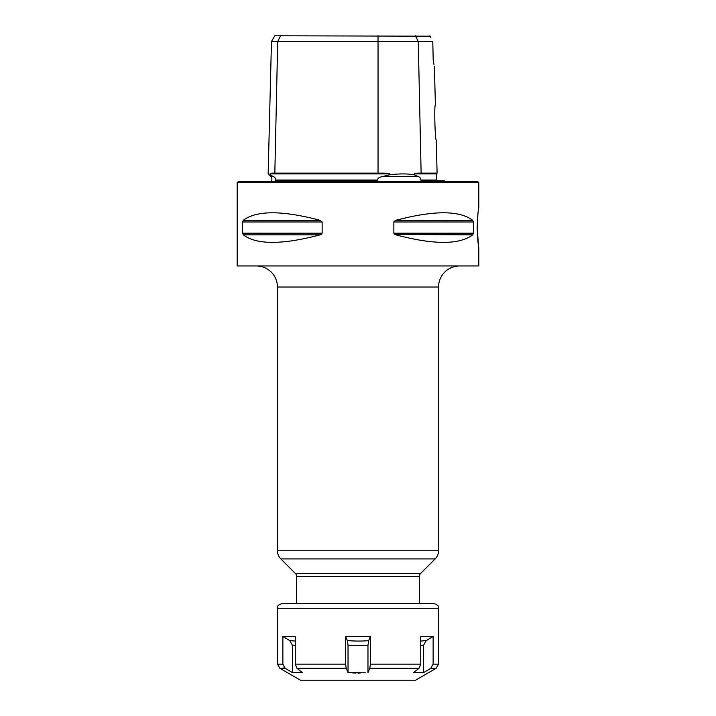 <?xml version="1.0" encoding="UTF-8"?>
<svg xmlns="http://www.w3.org/2000/svg" width="716" height="716" viewBox="0 0 716 716"><rect width="100%" height="100%" fill="white"/><g stroke="black" fill="none" stroke-linecap="round" stroke-linejoin="round"><path stroke-width="1.07" d="M420.695 180.038C420.865 178.347 420.024 177.174 418.18 176.548L414.349 174.856L414.331 173.907L436.348 173.907L436.5 180.038L420.695 180.038L422.503 180.79L444.43 180.79A3.84 3.84 0 0 0 444.878 181.56M275.929 180.79L275.427 180.038L275.929 180.79L275.427 180.038L275.929 180.79L275.427 180.038L275.929 180.79L375.632 180.79M375.578 180.79L377.878 180.038L275.427 180.038C275.624 178.347 274.89 177.174 273.217 176.548L273.235 176.548M264.983 181.56L451.017 181.56M271.122 181.56A3.84 3.84 0 0 0 270.764 176.548L273.217 176.548L270.254 174.856C267.444 173.612 267.444 173.612 270.254 174.856L270.272 173.907C269.78 173.326 271.292 173.066 274.837 173.12L277.692 41.555L271.471 41.555L268.151 173.925L269.055 174.328M414.349 174.856C407.431 173.612 399.116 173.612 389.406 174.856L382.604 176.548C378.925 177.273 377.35 178.445 377.878 180.038M432.84 44.043L433.198 60.153L432.786 41.555L378.039 41.555L378.039 173.12C386.139 173.066 389.925 173.326 389.397 173.907L389.406 174.856M273.951 173.12L378.039 173.12M378.039 35.8L378.039 41.555L277.692 41.555L280.574 35.8L430.11 36.194M271.471 41.555L274.792 35.8L280.574 35.8M430.853 37.697L429.913 35.8M432.786 41.555L432.804 42.378M433.207 60.233L433.986 64.565M434.245 66.185L434.37 67.036M433.198 60.153C434.907 70.07 434.907 70.07 433.198 60.153M434.442 67.555L435.382 105.037C434.147 103.793 434.988 140.434 436.259 140.05L437.091 173.12L421.124 173.12C416.569 173.066 414.296 173.326 414.331 173.907M358 181.56L477.67 181.56L478.825 182.705L237.175 182.705L238.33 181.56L358 181.56M237.175 182.705L237.175 265.94L478.825 265.94L478.825 247.62M242.617 221.978L322.137 221.978L322.137 233.192L320.142 234.848L243.261 234.848L242.617 233.192L242.617 221.978L243.261 220.322C256.605 210.289 282.229 210.289 320.142 220.322L322.137 221.924M243.261 234.848C256.605 244.881 282.229 244.881 320.142 234.848L321.717 234.06M393.934 221.62L395.858 220.322C433.771 210.289 459.395 210.289 472.739 220.322L473.383 221.978L393.863 221.978L393.863 233.192L395.858 234.848C433.771 244.881 459.395 244.881 472.739 234.848L394.865 234.472M472.739 234.848L473.383 233.192L473.383 221.978M472.739 220.322L395.259 220.519M477.133 227.59C477.688 215.57 478.252 208.893 478.825 207.55C478.252 208.884 477.688 215.561 477.133 227.59C477.688 239.6 478.252 246.277 478.825 247.62C478.252 246.295 477.688 239.618 477.133 227.59L478.512 245.669M477.957 213.61L477.133 227.384M256.355 265.94A21.095 21.095 0 0 1 277.45 287.035L277.45 550.774A11.51 11.51 0 0 0 280.824 558.91L435.176 558.91A11.51 11.51 0 0 0 438.55 550.774L438.55 287.035L277.45 287.035M459.645 265.94A21.095 21.095 0 0 0 438.55 287.035M419.37 603.49L419.37 576.308A3.84 3.84 90 0 1 420.498 573.597L435.176 558.91M420.498 573.597L295.502 573.597L280.824 558.91M295.502 573.597A3.84 3.84 -90 0 1 296.63 576.308L296.63 603.49M295.269 645.644L292.468 645.34L292.468 672.646L285.192 668.297L282.874 664.144L282.874 636.47L295.269 636.47L295.269 664.144L296.997 668.297L302.447 672.646L292.468 672.646L285.192 668.297L279.849 668.297L300.46 680.2L415.54 680.2L436.151 668.297L438.55 664.144L433.126 664.144L430.808 668.297L423.532 672.646L430.808 668.297L436.151 668.297M365.76 672.807L348.03 672.646L346.195 668.297L348.128 672.655M352.72 672.942L355.87 673.04M279.849 668.297L277.45 664.144L282.874 664.144L282.901 664.618M283.822 667.052L284.574 667.858M423.532 645.34L423.532 672.646L413.553 672.646L419.003 668.297L420.731 664.144L420.731 636.47L433.126 636.47L433.126 664.144L433.126 636.47L426.217 640.605L423.532 645.34L420.731 645.644M296.997 668.297L346.195 668.297L345.613 664.144L345.613 636.47L370.387 636.47L370.387 664.144L369.805 668.297L367.97 672.646L369.805 668.297L419.003 668.297M358 673.058L360.238 673.04M370.387 636.47L368.65 640.605L367.97 645.34L348.03 645.34L347.35 640.605L345.613 636.47M367.97 672.646L367.97 645.34M368.65 640.605C362.609 641.223 355.503 641.223 347.35 640.605M348.03 672.646L348.03 645.34M438.55 608.278L277.45 608.278C278.417 606.864 275.57 605.87 282.247 603.49L433.753 603.49C440.43 605.87 437.583 606.864 438.55 608.278L438.55 664.144M426.217 640.605L420.731 641.071M292.468 645.34L289.783 640.605L282.874 636.47M295.269 641.071L289.783 640.605M382.604 176.548L418.18 176.548M389.397 173.907L270.272 173.907M415.387 35.8L418.26 41.555L421.124 173.12M322.137 233.192L242.617 233.192M320.142 220.322L243.261 220.322M473.383 233.192L393.863 233.192M277.45 550.774L438.55 550.774M419.37 576.308L296.63 576.308M370.387 664.144L420.731 664.144M295.269 664.144L345.613 664.144M270.764 176.548L268.151 173.925M436.5 180.038L437.27 180.79M436.348 173.907L437.091 173.12M478.825 207.55L478.825 182.705M277.45 608.278L277.45 664.144"/></g></svg>
